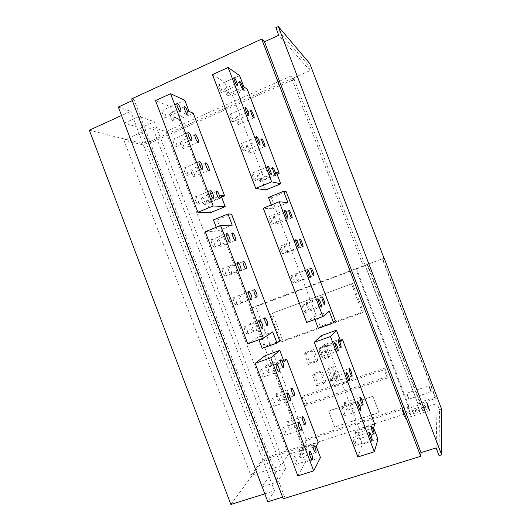 <?xml version="1.0" encoding="UTF-8"?>
<svg xmlns="http://www.w3.org/2000/svg" width="531" height="531" viewBox="0 0 531 531"><rect width="100%" height="100%" fill="white"/><g stroke="black" fill="none" stroke-linecap="round" stroke-linejoin="round"><path stroke-width="0.4" stroke-dasharray="2.65 1.99" d="M165.977 131.542L290.822 76.112L294.167 79.278L150.99 142.62L142.208 144.704L123.889 140.177L152.623 127.321L165.977 131.542L288.393 454.344L280.945 465.826L250.824 475.457L261.869 460.569L269.887 456.355L306.36 444.533L303.393 449.498L288.393 454.344M303.393 449.498L250.001 308.79L363.37 266.376L290.822 76.112M363.37 266.376L365.102 265.314L418.063 404.197L365.268 265.208L255.471 306.214L250.001 308.79M294.167 79.278L365.102 265.314L384.039 258.225M365.268 265.208L384.026 258.185M418.109 403.792L419.981 403.182L367.107 264.524M408.505 407.304L408.751 405.883L306.009 439.349L305.013 440.976L408.505 407.304L355.717 268.825M418.063 404.197L437.352 397.918M419.981 403.182L420.101 402.186L435.5 397.168L435.466 398.144L437.358 397.527M305.013 440.976L306.36 444.533M306.009 439.349L255.471 306.214M269.887 456.355L270.332 457.523L437.126 403.54L436.11 447.932M441.593 409.036L439.482 409.713L437.126 403.54M309.752 63.561L307.734 64.457L310.071 70.57L150.479 141.266L150.99 142.62M270.332 457.523L262.321 461.751L261.869 460.569M230.885 504.45L262.321 461.751M264.823 493.843L274.514 490.817L267.816 501.749M282.631 497.162L284.477 496.591L283.242 498.782M285.837 468.495L271.261 473.134L262.128 486.808L277.441 481.982L285.837 468.495L154.348 121.692L138.943 116.488L124.38 123.086L140.463 127.931L154.348 121.692M140.463 127.931L271.261 473.134M150.479 141.266L141.691 143.337L89.347 130.195M310.071 70.57L278.748 35.258M131.695 98.859L134.104 99.788L132.352 100.598M118.333 107.036L130.739 111.318L121.546 115.512M124.38 123.086L262.128 486.808M138.943 116.488L277.441 481.982M123.889 140.177L250.824 475.457M141.691 143.337L142.208 144.704M280.945 465.826L152.623 127.321M274.514 490.817L130.739 111.318M284.477 496.591L134.104 99.788M318.228 328.218L320.306 326.366L271.407 197.811L286.255 191.757M320.306 326.366L335.419 320.923M357.861 456.965L362.334 444.188L358.007 432.805L359.414 429.187L374.733 424.229M359.414 429.187L327.342 344.878L340.291 340.298M210.641 212.599L206.426 201.495L210.309 201.78L179.086 119.488L193.218 113.189M210.309 201.78L221.573 197.114M262.168 348.389L265.135 346.239L217.186 219.9L231.523 214.059M265.135 346.239L279.718 340.982M297.845 475.862L305.398 462.322L301.15 451.138L303.48 447.281L318.268 442.496M303.48 447.281L272.038 364.432L283.554 360.357M265.659 190.005L261.365 178.701L264.392 179.372L232.545 95.646L247.194 89.115M264.392 179.372L277.056 174.128M261.365 178.701L276.419 172.456M232.545 95.646L228.974 93.549L224.693 82.278L212.486 74.599M218.785 84.648L218.958 84.774C220.538 86.055 223.312 93.655 221.832 92.653L221.646 92.513C220.066 91.239 217.279 83.573 218.785 84.648M229.95 113.999L230.162 114.158C231.708 115.413 234.377 122.814 232.996 122.011L232.764 121.845C231.211 120.59 228.536 113.123 229.95 113.999M241.12 143.377L241.379 143.556C242.886 144.79 245.455 152.005 244.167 151.395L243.888 151.209C242.375 149.968 239.8 142.693 241.12 143.377M252.298 172.774L252.603 172.967C254.07 174.181 256.539 181.224 255.345 180.799L255.026 180.6C253.552 179.385 251.077 172.283 252.298 172.774M224.952 88.358L225.104 88.471C226.598 89.679 229.312 97.093 227.912 96.138L227.746 96.011C226.246 94.81 223.518 87.33 224.952 88.358M235.804 116.9L236.003 117.039C237.463 118.227 240.078 125.449 238.764 124.685L238.552 124.533C237.085 123.351 234.463 116.063 235.804 116.9M246.663 145.461L246.908 145.62C248.335 146.788 250.851 153.837 249.63 153.253L249.378 153.087C247.944 151.919 245.415 144.81 246.663 145.461M257.535 174.042L257.82 174.221C259.214 175.369 261.637 182.252 260.502 181.848L260.21 181.662C258.809 180.52 256.373 173.571 257.535 174.042M228.974 93.549L243.855 86.892M224.693 82.278L239.547 75.568M271.407 197.811L268.494 197.452M271.341 204.939L272.795 208.763L263.283 208.205M306.712 322.43L313.914 316.868L314.896 319.456M268.878 216.382L269.237 216.588C270.651 217.763 272.994 224.58 271.932 224.421L271.56 224.215C270.14 223.033 267.79 216.157 268.878 216.382M280.076 245.846L280.474 246.045C281.848 247.2 284.118 253.878 283.136 253.884L282.731 253.685C281.35 252.53 279.074 245.787 280.076 245.846M273.664 216.449L273.996 216.635C275.337 217.743 277.647 224.414 276.631 224.255L276.286 224.069C274.939 222.954 272.622 216.223 273.664 216.449M284.556 245.09L284.915 245.269C286.222 246.364 288.459 252.902 287.523 252.902L287.152 252.723C285.844 251.628 283.594 245.023 284.556 245.09M291.287 275.33L291.711 275.516C293.709 278.616 294.586 281.238 294.347 283.375L293.915 283.189C292.574 282.054 290.364 275.436 291.287 275.33M302.511 304.84L302.955 305.013C304.887 308.02 305.756 310.648 305.571 312.892L305.113 312.719C303.174 309.673 302.305 307.044 302.511 304.84M295.455 273.75L295.847 273.93C297.772 276.93 298.634 279.479 298.429 281.576L298.03 281.403C296.756 280.328 294.572 273.85 295.455 273.75M306.367 302.444L306.779 302.604C308.644 305.524 309.493 308.08 309.341 310.27L308.923 310.111C307.044 307.157 306.195 304.595 306.367 302.444M272.795 208.763L287.915 202.656M313.914 316.868L329.253 311.285M358.007 432.805L373.585 427.78M327.342 344.878L325.39 347.042L321.069 335.692M319.151 348.608L319.629 348.741C321.467 351.641 322.33 354.283 322.217 356.666L321.733 356.54C319.881 353.606 319.025 350.964 319.151 348.608M322.549 344.991L322.987 345.117C324.766 347.931 325.609 350.5 325.53 352.83L325.078 352.71C323.293 349.863 322.45 347.294 322.549 344.991M330.395 378.178L330.886 378.278C332.665 381.099 333.521 383.754 333.461 386.243L332.964 386.15C331.171 383.289 330.315 380.634 330.395 378.178M333.481 373.738L333.933 373.831C335.652 376.579 336.495 379.161 336.462 381.583L336.004 381.497C334.264 378.716 333.428 376.134 333.481 373.738M341.645 407.768L342.15 407.835C343.869 410.582 344.725 413.257 344.719 415.846L344.207 415.793C342.475 412.999 341.619 410.324 341.645 407.768M344.42 402.505L344.885 402.564C346.551 405.246 347.393 407.841 347.407 410.357L346.935 410.31C345.256 407.596 344.413 404.994 344.42 402.505M352.909 437.385L353.42 437.405C355.086 440.093 355.943 442.781 355.982 445.469L355.465 445.463C353.785 442.735 352.929 440.046 352.909 437.385M355.372 431.298L355.843 431.311C357.463 433.933 358.299 436.542 358.359 439.157L357.881 439.15C356.248 436.495 355.412 433.88 355.372 431.298M325.39 347.042L340.789 341.606M362.334 444.188L377.939 439.217M206.426 201.495L220.949 195.468M179.086 119.488L174.679 117.829L170.478 106.751L155.51 100.571M162.486 110.076L162.685 110.189C164.59 111.278 167.272 118.765 165.466 117.935L165.241 117.822C163.336 116.727 160.647 109.18 162.486 110.076M173.411 138.896L173.677 139.029C175.535 140.111 178.104 147.399 176.398 146.762L176.119 146.622C174.248 145.54 171.679 138.193 173.411 138.896M184.357 167.736L184.675 167.889C186.494 168.958 188.943 176.066 187.337 175.608L186.998 175.456C185.18 174.387 182.724 167.219 184.357 167.736M195.302 196.603L195.68 196.762C197.446 197.817 199.802 204.76 198.289 204.481L197.897 204.322C196.118 203.26 193.769 196.258 195.302 196.603M170.066 113.03L170.252 113.13C172.051 114.158 174.679 121.46 172.967 120.67L172.761 120.57C170.955 119.535 168.32 112.174 170.066 113.03M180.699 141.067L180.945 141.186C182.71 142.202 185.226 149.324 183.607 148.713L183.348 148.587C181.575 147.565 179.06 140.39 180.699 141.067M191.346 169.124L191.645 169.256C193.364 170.265 195.78 177.215 194.253 176.777L193.941 176.637C192.209 175.628 189.793 168.619 191.346 169.124M201.999 197.2L202.344 197.346C204.03 198.342 206.347 205.132 204.906 204.866L204.548 204.714C202.862 203.718 200.539 196.868 201.999 197.2M174.679 117.829L189.036 111.41M170.478 106.751L184.808 100.286M217.186 219.9L213.422 219.92M216.21 227.275L217.637 231.031L205.245 231.722M247.765 343.822L257.933 337.245L258.902 339.78M211.544 239.421L211.995 239.581C213.694 240.609 215.911 247.333 214.537 247.307L214.073 247.141C212.36 246.112 210.143 239.322 211.544 239.421M222.516 268.341L223.007 268.5C224.659 269.509 226.797 276.1 225.509 276.233L224.998 276.08C223.339 275.065 221.201 268.407 222.516 268.341M217.803 238.85L218.214 238.996C219.834 239.972 222.024 246.557 220.71 246.523L220.285 246.371C218.659 245.395 216.469 238.758 217.803 238.85M228.476 266.987L228.927 267.126C230.507 268.082 232.618 274.54 231.39 274.66L230.925 274.52C229.339 273.558 227.228 267.047 228.476 266.987M233.494 297.287L234.025 297.433C236.249 300.367 237.072 302.955 236.487 305.186L235.943 305.046C234.33 304.051 232.266 297.513 233.494 297.287M244.479 326.26L245.05 326.379C247.2 329.24 248.01 331.835 247.479 334.165L246.902 334.045C244.738 331.145 243.935 328.55 244.479 326.26M239.162 295.143L239.647 295.276C241.797 298.123 242.607 300.646 242.076 302.823L241.572 302.697C239.415 299.809 238.611 297.294 239.162 295.143M249.849 323.319L250.373 323.432C252.451 326.213 253.247 328.742 252.769 331.012L252.232 330.899C250.147 328.085 249.351 325.563 249.849 323.319M217.637 231.031L232.22 225.144M257.933 337.245L272.735 331.855M301.15 451.138L316.184 446.292M272.038 364.432L269.184 366.888L264.956 355.737M260.781 369.231L261.391 369.31C263.436 372.065 264.232 374.68 263.781 377.143L263.164 377.063C261.106 374.275 260.309 371.66 260.781 369.231M265.706 365.116L266.27 365.195C268.248 367.877 269.038 370.412 268.626 372.815L268.055 372.742C266.064 370.027 265.281 367.485 265.706 365.116M271.792 398.257L272.423 398.303C274.401 400.991 275.197 403.62 274.792 406.175L274.149 406.135C272.157 403.407 271.374 400.786 271.792 398.257M276.419 393.352L277.003 393.398C278.921 396.013 279.698 398.569 279.339 401.058L278.748 401.018C276.817 398.369 276.04 395.807 276.419 393.352M282.811 427.309L283.461 427.316C285.379 429.944 286.163 432.586 285.817 435.234L285.154 435.234C283.229 432.573 282.446 429.931 282.811 427.309M287.138 421.607L287.742 421.614C289.601 424.169 290.371 426.738 290.065 429.313L289.448 429.32C287.583 426.725 286.813 424.156 287.138 421.607M293.835 456.381L294.506 456.341C296.364 458.91 297.141 461.572 296.849 464.313L296.172 464.366C294.3 461.758 293.524 459.096 293.835 456.381M297.871 449.883L298.488 449.85C300.287 452.352 301.057 454.934 300.798 457.603L300.168 457.649C298.356 455.107 297.592 452.525 297.871 449.883M269.184 366.888L284.039 361.644M305.398 462.322L320.445 457.53M307.734 64.457L275.861 27.692M406.852 393.113L408.956 399.126C407.854 397.075 407.151 395.071 406.852 393.113M403.334 412.335L405.299 418.521L404.164 416.583L402.199 410.383L403.334 412.335L427.183 404.602M435.466 398.144L382.307 258.829M435.5 397.168L382.625 258.617M420.101 402.186L367.505 264.272M439.031 455.591L439.482 409.713M408.751 405.883L356.361 268.447M313.794 349.544L305.896 352.332L309.918 362.919L317.83 360.151L313.794 349.544L312.44 350.938L304.455 353.752L305.896 352.332M321.859 370.757L313.94 373.499L317.963 384.092L325.895 381.377L321.859 370.757L320.591 372.384L312.586 375.145L313.94 373.499M325.715 345.323L320.598 347.135L324.64 357.768L329.771 355.976L325.715 345.323L324.481 346.677L319.31 348.509L320.598 347.135M333.82 366.622L328.682 368.401L332.725 379.041L337.869 377.275L333.82 366.622L332.671 368.209L327.481 370.001L328.682 368.401M384.809 368.156L303.692 395.728L306.726 403.706L387.929 376.333L384.809 368.156L384.198 369.775L302.239 397.6L303.692 395.728M372.835 396.279L328.636 410.974L334.709 426.944L379.001 412.468L372.835 396.279L379.001 412.468M352.557 283.514L272.35 313.197L282.811 340.736L363.323 311.757L352.557 283.514L272.35 313.197M270.564 314.193L281.138 342.024L282.811 340.736M281.138 342.024L362.474 312.766L363.323 311.757M362.474 312.766L351.595 284.218M304.455 353.752L308.524 364.452L309.918 362.919M308.524 364.452L316.516 361.657L317.83 360.151M316.516 361.657L312.44 350.938M312.586 375.145L316.655 385.845L317.963 384.092M316.655 385.845L324.667 383.11L325.895 381.377M324.667 383.11L320.591 372.384M319.31 348.509L323.392 359.255L324.64 357.768M323.392 359.255L328.576 357.443L329.771 355.976M328.576 357.443L324.481 346.677M327.481 370.001L331.57 380.754L332.725 379.041M331.57 380.754L336.767 378.975L337.869 377.275M336.767 378.975L332.671 368.209M302.239 397.6L305.298 405.657L306.726 403.706M305.298 405.657L387.351 378.045L387.929 376.333M387.351 378.045L384.198 369.775M378.955 412.627L334.623 427.103L328.636 410.974M328.55 411.127L372.782 396.425M404.423 415.202L428.265 407.489M428.703 408.658L404.164 416.583M403.069 413.695L427.601 405.75M233.872 78.044L218.958 84.774M237.118 85.577L221.646 92.513M245.13 107.567L230.162 114.158M248.302 115.048L232.764 121.845M256.393 137.111L241.379 143.556M259.493 144.558L243.888 151.209M267.67 166.674L252.603 172.967M270.697 174.095L255.026 180.6M239.66 81.933L225.104 88.471M242.813 89.281L227.746 96.011M250.605 110.634L236.003 117.039M253.685 117.942L238.552 124.533M261.557 139.354L246.908 145.62M264.571 146.629L249.378 153.087M272.516 168.095L257.82 174.221M275.47 175.343L260.21 181.662M284.39 210.502L269.237 216.588M287.331 217.922L271.56 224.215M295.681 240.105L280.474 246.045M298.568 247.539L282.731 253.685M288.778 210.707L273.996 216.635M291.638 217.956L276.286 224.069M299.756 239.481L284.915 245.269M302.57 246.742L287.152 252.723M306.984 269.721L291.711 275.516M309.819 277.189L293.915 283.189M318.295 299.351L302.955 305.013M321.082 306.872L305.113 312.719M310.741 268.268L295.847 273.93M313.509 275.562L298.03 281.403M321.733 297.075L306.779 302.604M324.461 304.416L308.923 310.111M335.068 343.291L319.629 348.741M337.802 350.911L321.733 356.54M338.041 339.794L322.987 345.117M340.716 347.221L325.078 352.71M346.398 372.968L330.886 378.278M349.099 380.667L332.964 386.15M349.053 368.64L333.933 373.831M351.701 376.14L336.004 381.497M357.728 402.657L342.15 407.835M360.41 410.456L344.207 415.793M360.071 397.5L344.885 402.564M362.693 405.093L346.935 410.31M369.072 432.367L353.42 437.405M371.733 440.279L355.465 445.463M371.096 426.386L355.843 431.311M373.705 434.079L357.881 439.15M176.823 103.804L162.685 110.189M180.148 111.138L165.241 117.822M187.855 132.783L173.677 139.029M191.08 140.078L176.119 146.622M198.899 161.782L184.675 167.889M202.032 169.05L186.998 175.456M209.944 190.795L195.68 196.762M212.991 198.056L197.897 204.322M184.078 106.917L170.252 113.13M187.297 114.079L172.761 120.57M194.811 135.106L180.945 141.186M197.937 142.228L183.348 148.587M205.55 163.309L191.645 169.256M208.59 170.411L193.941 176.637M216.296 191.532L202.344 197.346M219.257 198.621L204.548 204.714M226.339 233.819L211.995 239.581M229.259 241.087L214.073 247.141M237.41 262.872L223.007 268.5M240.251 270.166L224.998 276.08M232.239 233.375L218.214 238.996M235.087 240.477L220.285 246.371M243.006 261.63L228.927 267.126M245.787 268.759L230.925 274.52M248.488 291.937L234.025 297.433M251.263 299.272L235.943 305.046M259.573 321.023L245.05 326.379M262.281 328.41L246.902 334.045M253.785 289.906L239.647 295.276M256.493 297.068L241.572 302.697M264.571 318.188L250.373 323.432M267.212 325.403L252.232 330.899M276.02 364.147L261.391 369.31M278.636 371.64L263.164 377.063M280.56 360.137L266.27 365.195M283.123 367.452L268.055 372.742M287.125 393.265L272.423 398.303M289.687 400.859L274.149 406.135M291.366 388.46L277.003 393.398M293.875 395.86L278.748 401.018M298.243 422.41L283.461 427.316M300.752 430.097L285.154 435.234M302.172 416.802L287.742 421.614M304.641 424.296L289.448 429.32M309.367 451.569L294.506 456.341M311.836 459.368L296.172 464.366M312.991 445.164L298.488 449.85M315.421 452.757L300.168 457.649M407.051 393.132L428.862 385.931M408.956 399.126L431.019 391.891M405.093 418.508L429.599 410.609M402.398 410.403L426.632 402.525"/><path stroke-width="0.8" d="M384.026 258.185L309.752 63.561L278.337 26.55L275.861 27.692L278.748 35.258L264.478 41.81L261.703 39.042L131.695 98.859L283.242 498.782L420.711 456.302L421.03 452.611L436.11 447.932L439.031 455.591L441.653 454.788L441.593 409.036L384.165 258.139M121.546 115.512L89.347 130.195L230.885 504.45L264.823 493.843M132.352 100.598L118.333 107.036L267.816 501.749L282.631 497.162M420.711 456.302L261.703 39.042M335.419 320.923L286.255 191.757L283.587 191.299L287.915 202.656L279.213 201.753L322.888 316.556L329.253 311.285L333.594 322.689L335.419 320.923M374.733 424.229L342.495 339.521L340.789 341.606L336.448 330.202L330.488 336.548L374.328 451.775L377.939 439.217L373.585 427.78L374.733 424.229M340.291 340.298L342.495 339.521M224.613 195.853L193.218 113.189L189.036 111.41L184.808 100.286L170.564 93.715L213.163 205.962L225.184 206.625L220.949 195.468L224.613 195.853L221.573 197.114M279.718 340.982L231.523 214.059L227.978 213.98L232.22 225.144L220.577 225.509L263.336 338.174L272.735 331.855L276.983 343.053L279.718 340.982M318.268 442.496L286.66 359.261L284.039 361.644L279.791 350.44L270.783 357.788L313.695 470.871L320.445 457.53L316.184 446.292L318.268 442.496M283.554 360.357L286.66 359.261M279.206 173.232L247.194 89.115L243.855 86.892L239.547 75.568L228.124 67.47L271.633 181.841L280.74 183.812L276.419 172.456L279.206 173.232L277.056 174.128M237.291 85.717C238.678 86.772 235.877 79.132 234.39 77.805L234.231 77.672C232.81 76.55 235.625 84.25 237.118 85.577L237.291 85.717M248.515 115.22C249.809 116.07 247.114 108.643 245.661 107.335L245.455 107.169C244.134 106.246 246.842 113.74 248.302 115.048L248.515 115.22M259.752 144.751C260.947 145.408 258.351 138.166 256.938 136.879L256.685 136.693C255.464 135.969 258.066 143.27 259.493 144.558L259.752 144.751M270.996 174.301C272.104 174.772 269.602 167.703 268.215 166.442L267.929 166.243C266.794 165.705 269.31 172.834 270.697 174.095L270.996 174.301M242.972 89.414C244.287 90.416 241.545 82.969 240.138 81.714L239.992 81.595C238.651 80.52 241.399 88.033 242.813 89.281L242.972 89.414M253.884 118.094C255.112 118.911 252.471 111.656 251.097 110.421L250.911 110.275C249.656 109.393 252.305 116.707 253.685 117.942L253.884 118.094M264.81 146.808C265.945 147.432 263.403 140.357 262.055 139.142L261.829 138.976C260.668 138.279 263.223 145.414 264.571 146.629L264.81 146.808M275.742 175.535C276.797 175.987 274.335 169.07 273.02 167.882L272.761 167.696C271.68 167.185 274.149 174.155 275.47 175.343L275.742 175.535M228.124 67.47L212.486 74.599L255.75 188.392L265.659 190.005L280.74 183.812M255.75 188.392L271.633 181.841M287.676 218.141C288.652 218.341 286.275 211.497 284.941 210.283L284.603 210.07C283.6 209.798 285.99 216.701 287.331 217.922L287.676 218.141M298.946 247.751C299.836 247.785 297.533 241.081 296.238 239.886L295.867 239.673C294.951 239.581 297.267 246.344 298.568 247.539L298.946 247.751M291.957 218.148C292.893 218.347 290.55 211.65 289.282 210.502L288.977 210.303C288.021 210.044 290.371 216.801 291.638 217.956L291.957 218.148M302.916 246.942C303.765 246.975 301.495 240.41 300.267 239.282L299.929 239.083C299.053 238.99 301.336 245.614 302.57 246.742L302.916 246.942M310.223 277.388C311.033 277.255 308.79 270.671 307.535 269.509L307.144 269.303C306.301 269.376 308.557 276.02 309.819 277.189L310.223 277.388M321.507 307.051C321.594 304.84 320.711 302.205 318.839 299.145L318.427 298.96C318.321 301.143 319.204 303.778 321.082 306.872L321.507 307.051M313.881 275.748C313.987 273.684 313.111 271.122 311.252 268.075L310.887 267.889C310.084 267.949 312.308 274.461 313.509 275.562L313.881 275.748M324.853 304.582C324.912 302.418 324.043 299.856 322.237 296.889L321.859 296.716C321.779 298.853 322.649 301.416 324.461 304.416L324.853 304.582M314.896 319.456L318.228 328.218L333.594 322.689M283.587 191.299L268.494 197.452L271.341 204.939M279.213 201.753L263.283 208.205L306.712 322.43L322.888 316.556M336.448 330.202L321.069 335.692L314.272 342.316L357.861 456.965L374.328 451.775M338.247 351.051C338.26 348.688 337.384 346.033 335.605 343.099L335.167 342.953C335.127 345.283 336.01 347.938 337.802 350.911L338.247 351.051M341.128 347.354C341.121 345.044 340.258 342.468 338.532 339.614L338.128 339.475C338.121 341.752 338.984 344.334 340.716 347.221L341.128 347.354M349.557 380.773C349.524 378.311 348.641 375.643 346.922 372.789L346.471 372.669C346.491 375.105 347.36 377.773 349.099 380.667L349.557 380.773M352.119 376.247C352.066 373.844 351.203 371.249 349.537 368.474L349.119 368.361C349.159 370.738 350.022 373.326 351.701 376.14L352.119 376.247M360.874 410.523C360.795 407.954 359.918 405.272 358.246 402.485L357.788 402.412C357.854 404.947 358.73 407.629 360.41 410.456L360.874 410.523M363.124 405.16C363.025 402.657 362.162 400.055 360.549 397.341L360.124 397.274C360.21 399.743 361.067 402.352 362.693 405.093L363.124 405.16M372.204 440.299C372.072 437.624 371.196 434.929 369.576 432.207L369.111 432.174C369.231 434.816 370.1 437.517 371.733 440.279L372.204 440.299M374.136 434.099C373.99 431.504 373.134 428.882 371.561 426.234L371.129 426.201C371.262 428.769 372.118 431.391 373.705 434.079L374.136 434.099M314.272 342.316L330.488 336.548M180.354 111.258C182.08 112.127 179.372 104.614 177.553 103.472L177.361 103.359C175.608 102.417 178.323 109.997 180.148 111.138L180.354 111.258M191.352 140.224C192.972 140.901 190.383 133.586 188.605 132.458L188.352 132.319C186.7 131.569 189.301 138.949 191.08 140.078L191.352 140.224M202.351 169.21C203.877 169.708 201.395 162.572 199.656 161.457L199.351 161.305C197.804 160.74 200.287 167.935 202.032 169.05L202.351 169.21M213.362 198.222C214.796 198.541 212.413 191.572 210.721 190.476L210.362 190.31C208.909 189.925 211.292 196.955 212.991 198.056L213.362 198.222M187.489 114.185C189.122 115.021 186.474 107.687 184.748 106.612L184.569 106.505C182.91 105.609 185.571 113.003 187.297 114.079L187.489 114.185M198.182 142.361C199.722 143.012 197.18 135.87 195.494 134.801L195.269 134.675C193.702 133.958 196.251 141.166 197.937 142.228L198.182 142.361M208.889 170.557C210.336 171.035 207.893 164.059 206.247 163.01L205.968 162.871C204.495 162.327 206.937 169.362 208.59 170.411L208.889 170.557M219.602 198.78C220.962 199.085 218.613 192.268 217.006 191.233L216.681 191.08C215.294 190.709 217.644 197.585 219.257 198.621L219.602 198.78M170.564 93.715L155.51 100.571L197.871 212.267L210.641 212.599L225.184 206.625M197.871 212.267L213.163 205.962M229.697 241.26C230.992 241.32 228.742 234.576 227.115 233.507L226.691 233.335C225.37 233.202 227.626 240.012 229.259 241.087L229.697 241.26M240.735 270.332C241.937 270.233 239.773 263.615 238.187 262.566L237.722 262.4C236.494 262.433 238.665 269.111 240.251 270.166L240.735 270.332M235.492 240.636C236.726 240.702 234.503 234.098 232.956 233.089L232.565 232.93C231.31 232.797 233.534 239.468 235.087 240.477L235.492 240.636M246.225 268.912C247.373 268.825 245.229 262.341 243.729 261.352L243.298 261.199C242.123 261.225 244.273 267.763 245.787 268.759L246.225 268.912M251.774 299.424C252.271 297.214 251.435 294.619 249.265 291.638L248.76 291.486C247.619 291.678 249.716 298.236 251.263 299.272L251.774 299.424M262.825 328.543C263.27 326.24 262.44 323.638 260.349 320.737L259.812 320.598C259.354 322.868 260.177 325.47 262.281 328.41L262.825 328.543M256.971 297.207C257.416 295.05 256.592 292.521 254.502 289.634L254.037 289.488C253.572 291.619 254.395 294.141 256.493 297.068L256.971 297.207M267.717 325.53C268.115 323.279 267.305 320.744 265.281 317.93L264.79 317.803C264.372 320.02 265.181 322.556 267.212 325.403L267.717 325.53M258.902 339.78L262.168 348.389L276.983 343.053M227.978 213.98L213.422 219.92L216.21 227.275M220.577 225.509L205.245 231.722L247.765 343.822L263.336 338.174M279.791 350.44L264.956 355.737L255.165 363.343L297.845 475.862L313.695 470.871M279.22 371.733C279.585 369.291 278.768 366.669 276.777 363.874L276.2 363.781C275.821 366.191 276.631 368.813 278.636 371.64L279.22 371.733M283.667 367.532C283.992 365.149 283.189 362.6 281.264 359.885L280.733 359.799C280.388 362.149 281.191 364.704 283.123 367.452L283.667 367.532M290.298 400.912C290.603 398.369 289.8 395.741 287.868 393.013L287.271 392.953C286.946 395.462 287.749 398.097 289.687 400.859L290.298 400.912M294.44 395.907C294.712 393.438 293.915 390.876 292.05 388.227L291.499 388.168C291.207 390.61 292.004 393.172 293.875 395.86L294.44 395.907M301.376 430.11C301.635 427.475 300.831 424.827 298.966 422.165L298.356 422.145C298.077 424.747 298.88 427.402 300.752 430.097L301.376 430.11M305.219 424.302C305.444 421.747 304.655 419.171 302.849 416.583L302.278 416.556C302.033 419.092 302.823 421.667 304.641 424.296L305.219 424.302M312.474 459.335C312.679 456.607 311.876 453.939 310.071 451.337L309.447 451.363C309.221 454.065 310.018 456.733 311.836 459.368L312.474 459.335M316.011 452.724C316.184 450.076 315.401 447.48 313.648 444.951L313.064 444.971C312.872 447.593 313.655 450.188 315.421 452.757L316.011 452.724M255.165 363.343L270.783 357.788M421.03 452.611L264.478 41.81M278.337 26.55L441.653 454.788M427.694 404.436L429.599 410.609L427.601 405.75L426.798 402.471L427.694 404.436L427.183 404.602M431.179 391.918L428.862 385.851L431.179 391.918M428.265 407.489L428.796 407.317M234.39 77.805L233.872 78.044M245.661 107.335L245.13 107.567M256.938 136.879L256.393 137.111M268.215 166.442L267.67 166.674M240.138 81.714L239.66 81.933M251.097 110.421L250.605 110.634M262.055 139.142L261.557 139.354M273.02 167.882L272.516 168.095M284.941 210.283L284.39 210.502M296.238 239.886L295.681 240.105M289.282 210.502L288.778 210.707M300.267 239.282L299.756 239.481M307.535 269.509L306.984 269.721M318.839 299.145L318.295 299.351M311.252 268.075L310.741 268.268M322.237 296.889L321.733 297.075M335.605 343.099L335.068 343.291M338.532 339.614L338.041 339.794M346.922 372.789L346.398 372.968M349.537 368.474L349.053 368.64M358.246 402.485L357.728 402.657M360.549 397.341L360.071 397.5M369.576 432.207L369.072 432.367M371.561 426.234L371.096 426.386M177.553 103.472L176.823 103.804M188.605 132.458L187.855 132.783M199.656 161.457L198.899 161.782M210.721 190.476L209.944 190.795M184.748 106.612L184.078 106.917M195.494 134.801L194.811 135.106M206.247 163.01L205.55 163.309M217.006 191.233L216.296 191.532M227.115 233.507L226.339 233.819M238.187 262.566L237.41 262.872M232.956 233.089L232.239 233.375M243.729 261.352L243.006 261.63M249.265 291.638L248.488 291.937M260.349 320.737L259.573 321.023M254.502 289.634L253.785 289.906M265.281 317.93L264.571 318.188M276.777 363.874L276.02 364.147M281.264 359.885L280.56 360.137M287.868 393.013L287.125 393.265M292.05 388.227L291.366 388.46M298.966 422.165L298.243 422.41M302.849 416.583L302.172 416.802M310.071 451.337L309.367 451.569M313.648 444.951L312.991 445.164"/></g></svg>

